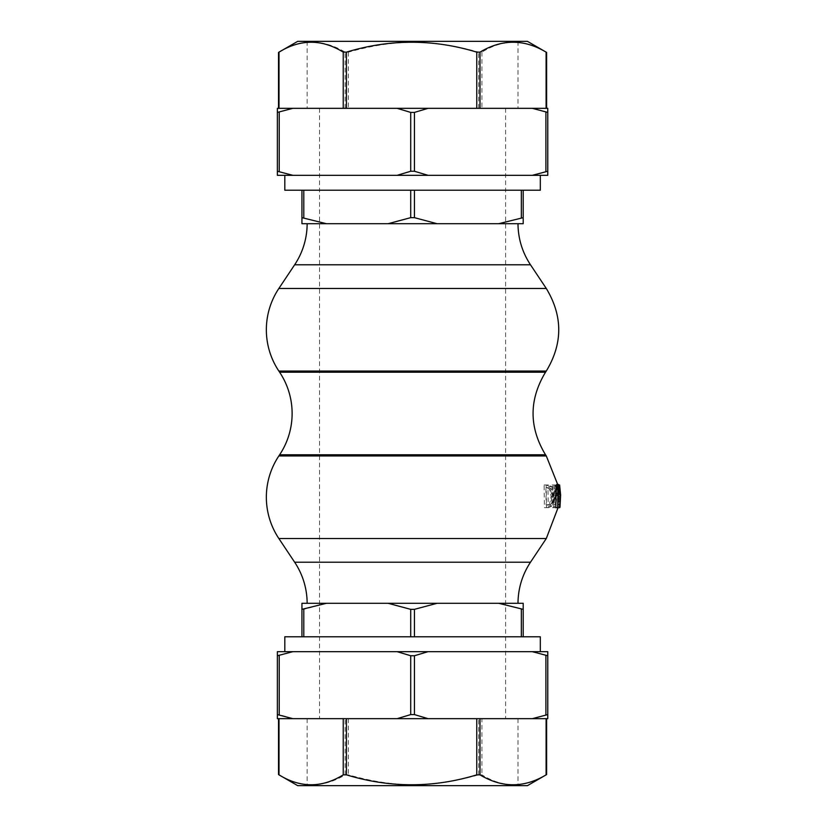 <?xml version="1.0" encoding="UTF-8"?>
<svg xmlns="http://www.w3.org/2000/svg" width="827" height="827" viewBox="0 0 827 827"><rect width="100%" height="100%" fill="white"/><g stroke="black" fill="none" stroke-linecap="round" stroke-linejoin="round"><path stroke-width="0.62" stroke-dasharray="4.13 3.1" d="M558.959 487.072L557.067 487.072L556.726 488.933L555.796 507.675M559.879 507.675L556.302 507.675M557.553 507.675L558.194 493.512L557.067 487.072M556.664 484.498L558.411 493.512L557.77 507.675M557.078 484.973L557.677 484.973L557.956 507.675L557.812 489.708L555.465 507.675L554.317 507.675L554.028 484.973L554.803 484.973L555.465 504.553L557.078 484.973L555.155 484.973L553.532 504.553L552.849 484.973L552.074 484.973L552.364 507.675L553.521 507.675L555.909 489.708L556.054 507.675L555.765 484.973L555.155 484.973M554.317 507.675L552.364 507.675M554.028 484.973L552.074 484.973M555.465 507.675L553.521 507.675M554.803 484.973L552.849 484.973M557.812 489.708L555.909 489.708M555.465 504.553L553.532 504.553M557.46 507.675L555.548 507.675M557.956 507.675L556.054 507.675M557.677 484.973L555.765 484.973M548.756 507.675L546.492 507.675L546.192 484.973L548.477 484.973L551.826 486.793L554.09 496.314L552.074 505.876L548.756 507.675L546.719 507.675L550.089 505.876L552.136 496.314L549.831 486.793L546.44 484.973L544.114 484.973L544.424 507.675L546.719 507.675M551.826 486.793L549.831 486.793M548.477 484.973L546.44 484.973M546.192 484.973L544.114 484.973M546.492 507.675L544.424 507.675M551.609 503.705L553.077 496.345L551.537 489.098L548.932 487.589L547.96 487.589L548.187 505.07L551.609 503.705L546.14 505.07L545.913 487.589L549.542 489.098L551.123 496.345L549.614 503.705M549.149 505.07L547.133 505.07M548.187 505.07L546.14 505.07M547.96 487.589L545.913 487.589M551.537 489.098L549.542 489.098M548.932 487.589L546.895 487.589M559.59 507.675L559.321 484.973L560.417 494.008L560.261 489.563M560.086 505.07L560.324 504.294L558.452 504.294L558.215 505.07L558.618 496.531L558.452 504.294L558.794 497.709L560.654 497.709L560.086 505.07L558.215 505.07M560.582 496.531L558.721 496.531M560.489 496.531L558.618 496.531M560.199 505.07L558.328 505.07M559.321 484.973L557.429 484.973L557.708 507.675M559.497 484.973L557.429 484.973M560.417 494.008L558.556 494.008L557.605 484.973M559.807 506.486L558.204 506.486L557.998 507.675L558.763 495.063L557.574 484.973L558.556 494.008M560.541 494.008L558.68 494.008M559.621 484.973L557.729 484.973M560.334 494.856L558.752 494.856M559 484.973L557.574 484.973M559.455 489.315L558.442 484.973L559.455 489.315L557.574 489.315L556.54 484.973L557.574 489.315M558.866 484.973L556.974 484.973M558.442 484.973L556.54 484.973M559.031 489.315L557.14 489.315M279.009 52.142L279.04 52.142C301.069 38.941 323.109 38.941 345.138 52.142L348.374 52.142C371.995 45.526 393.394 42.26 412.57 42.342C432.325 42.063 454.364 45.33 478.699 52.142L481.903 52.142C503.312 38.941 524.721 38.941 546.13 52.142L546.616 108.337L278.523 108.337L546.13 108.337M527.44 41.35L297.699 41.35M292.841 108.337L277.376 108.337L277.376 112.41L292.841 108.337L397.105 108.337L410.709 112.41L414.43 112.41L428.035 108.337L532.309 108.337L547.763 112.41L547.763 171.251L532.309 175.324L547.763 175.324L547.763 171.251M277.376 171.251L277.376 175.324L292.841 175.324L277.376 171.251L277.376 112.41M428.035 175.324L414.43 171.251L410.709 171.251L397.105 175.324L532.309 175.324M292.841 175.324L397.105 175.324M428.035 108.337L397.105 108.337M547.763 112.41L547.763 108.337L532.309 108.337M523.202 217.656L498.702 223.703L523.202 223.703L523.202 217.656M523.202 190.21L521.341 190.21L523.202 190.21M410.709 190.21L303.798 190.21L410.709 190.21L410.709 217.656L388.07 223.703L326.438 223.703L301.938 217.656L301.938 190.21L303.798 190.21L301.938 190.21M301.938 217.656L301.938 223.703L326.438 223.703M388.07 223.703L437.07 223.703L414.43 217.656L410.709 217.656M303.798 636.79L410.709 636.79L303.798 636.79L303.798 609.344L326.438 603.297L301.938 603.297L301.938 609.344L303.798 609.344M301.938 636.79L301.938 609.344M388.07 603.297L410.709 609.344L414.43 609.344L437.07 603.297L326.438 603.297M523.202 636.79L414.43 636.79L523.202 636.79L523.202 603.297L498.702 603.297L523.202 609.344M498.702 603.297L437.07 603.297M410.709 636.79L414.43 636.79L410.709 636.79L410.709 609.344M547.763 655.749L547.763 651.676L532.309 651.676L547.763 655.749L547.763 714.59L532.309 718.663L547.763 718.663L547.763 714.59M410.709 655.749L414.43 655.749L428.035 651.676L397.105 651.676L410.709 655.749L410.709 714.59L397.105 718.663L428.035 718.663L414.43 714.59L410.709 714.59M292.841 718.663L279.237 714.59L277.376 714.59L277.376 718.663L397.105 718.663M277.376 714.59L277.376 655.749L292.841 651.676L397.105 651.676M292.841 651.676L277.376 651.676L277.376 655.749M546.099 774.858L546.13 774.858C524.721 788.059 503.312 788.059 481.903 774.858L478.699 774.858C454.364 781.67 432.325 784.937 412.57 784.658C393.394 784.74 371.995 781.474 348.374 774.858L345.138 774.858C323.109 788.059 301.069 788.059 279.04 774.858L279.009 774.858M481.903 718.663L278.523 718.663L546.616 718.663L481.903 718.663L481.903 774.858M297.699 785.65L527.44 785.65M412.57 175.324L284.819 175.324L412.57 175.324M498.702 223.703L437.07 223.703M307.148 223.703L517.991 223.703L307.148 223.703M414.43 190.21L521.341 190.21L414.43 190.21L414.43 217.656M284.819 190.21L540.32 190.21M428.035 718.663L532.309 718.663M307.148 603.297L517.991 603.297L307.148 603.297M284.819 636.79L540.32 636.79M428.035 651.676L532.309 651.676M412.57 41.35L307.148 41.35L412.57 41.35M412.57 108.337L307.148 108.337L412.57 108.337M412.57 651.676L284.819 651.676L412.57 651.676M412.57 785.65L307.148 785.65L412.57 785.65M412.57 718.663L307.148 718.663L412.57 718.663M557.739 488.933L556.726 488.933M558.835 493.44L556.953 493.44M558.845 493.512L558.194 493.512M560.282 493.512L558.411 493.512M559.476 486.596L557.594 486.596M554.09 496.314L552.136 496.314M552.074 505.876L550.089 505.876M553.077 496.345L551.123 496.345M560.541 501.276L558.68 501.276M560.251 501.513L558.607 501.513M278.854 455.946L546.296 455.946M546.296 538.522L278.854 538.522M481.903 52.142L481.903 108.337M478.699 108.337L478.699 52.142M348.374 52.142L348.374 108.337M345.138 108.337L345.138 52.142M279.04 52.142L279.04 108.337M279.237 112.41L279.237 171.251M410.709 171.251L410.709 112.41M414.43 112.41L414.43 171.251M545.903 171.251L545.903 112.41M521.341 217.656L521.341 190.21M303.798 190.21L303.798 217.656M521.341 636.79L521.341 609.344M414.43 609.344L414.43 636.79M545.903 714.59L545.903 655.749M414.43 655.749L414.43 714.59M279.237 655.749L279.237 714.59M478.699 774.858L478.699 718.663M546.13 774.858L546.13 718.663M345.138 774.858L345.138 718.663M348.374 718.663L348.374 774.858M279.04 718.663L279.04 774.858M530.489 264.785L294.65 264.785M278.854 288.478L546.296 288.478M294.65 562.215L530.489 562.215M546.296 371.054L278.854 371.054M279.619 372.212L545.52 372.212M545.52 454.788L279.619 454.788M557.698 484.498L558.39 489.563M307.148 41.35L307.148 108.337M517.991 41.35L517.991 108.337M307.148 718.663L307.148 785.65M517.991 718.663L517.991 785.65M319.532 108.337L319.532 718.663M505.607 108.337L505.607 718.663"/><path stroke-width="1.24" d="M559.476 486.596L558.566 484.498L558.049 486.596L557.708 507.675L558.959 487.072L560.065 493.512L559.652 507.675L560.282 493.512L559.476 486.596M557.708 507.675L555.796 507.675L556.147 486.596L556.664 484.498L558.566 484.498M558.049 486.596L556.147 486.596M559.434 507.675L558.204 507.675M559.807 506.486L560.613 494.856L559.621 484.973L560.623 495.063L559.993 507.251M517.991 603.297C518.126 588.379 522.292 574.682 530.489 562.215L294.65 562.215L278.854 538.522A74.43 74.43 0 0 1 278.854 455.946L546.296 455.946L557.698 484.498M278.689 52.328L297.699 41.35L527.44 41.35L546.451 52.328M279.009 108.337L279.009 52.142C300.418 38.941 321.827 38.941 343.236 52.142L343.236 108.337M546.13 52.142L546.099 52.142C524.07 38.941 502.03 38.941 480.001 52.142L476.765 52.142C433.317 38.941 389.879 38.941 346.441 52.142L343.236 52.142M277.376 171.251L292.841 175.324L277.376 175.324L277.376 108.337L292.841 108.337L277.376 112.41M532.309 108.337L547.763 108.337L547.763 112.41L532.309 108.337L428.035 108.337L414.43 112.41L410.709 112.41L397.105 108.337L428.035 108.337M547.763 171.251L547.763 175.324L532.309 175.324L547.763 171.251L547.763 112.41M410.709 171.251L414.43 171.251L428.035 175.324L397.105 175.324L410.709 171.251L410.709 112.41M532.309 175.324L428.035 175.324M523.202 190.21L523.202 217.656L523.202 190.21M523.202 217.656L523.202 223.703L498.702 223.703L523.202 217.656M410.709 217.656L414.43 217.656L437.07 223.703L388.07 223.703L410.709 217.656L410.709 190.21M301.938 190.21L301.938 217.656L326.438 223.703L388.07 223.703M326.438 223.703L301.938 223.703L301.938 217.656M301.938 609.344L301.938 603.297L326.438 603.297L301.938 609.344L301.938 636.79M437.07 603.297L414.43 609.344L410.709 609.344L388.07 603.297L523.202 603.297L523.202 609.344L498.702 603.297M326.438 603.297L388.07 603.297M523.202 636.79L523.202 609.344M532.309 651.676L547.763 651.676L547.763 655.749L532.309 651.676L428.035 651.676L414.43 655.749L410.709 655.749L397.105 651.676L292.841 651.676L277.376 655.749L277.376 714.59L292.841 718.663L277.376 718.663L277.376 714.59M547.763 714.59L547.763 718.663L532.309 718.663L547.763 714.59L547.763 655.749M277.376 655.749L277.376 651.676L292.841 651.676M397.105 718.663L410.709 714.59L414.43 714.59L428.035 718.663L292.841 718.663M532.309 718.663L428.035 718.663M546.451 774.672L527.44 785.65L297.699 785.65L278.689 774.672M546.099 718.663L546.099 774.858C524.07 788.059 502.03 788.059 480.001 774.858L480.001 718.663M279.009 718.663L279.009 774.858C300.418 788.059 321.827 788.059 343.236 774.858L346.441 774.858C389.879 788.059 433.317 788.059 476.765 774.858L480.001 774.858M397.105 175.324L292.841 175.324M397.105 108.337L292.841 108.337M437.07 223.703L498.702 223.703M540.32 175.324L540.32 190.21L284.819 190.21L284.819 175.324M397.105 651.676L428.035 651.676M540.32 651.676L540.32 636.79L284.819 636.79L284.819 651.676M307.148 223.703A74.43 74.43 0 0 1 294.65 264.785L530.489 264.785C522.292 252.318 518.126 238.621 517.991 223.703M294.65 562.215A74.43 74.43 0 0 1 307.148 603.297M278.854 371.054A74.43 74.43 0 0 1 278.854 288.478L546.296 288.478C562.887 316.007 562.887 343.525 546.296 371.054L278.854 371.054L279.619 372.212A74.43 74.43 0 0 1 279.619 454.788L545.52 454.788C528.918 427.259 528.918 399.741 545.52 372.212L279.619 372.212M558.349 493.512L556.457 493.512M559.621 488.933L558.618 488.933M560.065 493.512L558.845 493.512M278.854 538.522L546.296 538.522L558.06 507.675M546.099 52.142L546.099 108.337M480.001 108.337L480.001 52.142M476.765 52.142L476.765 108.337M346.441 108.337L346.441 52.142M279.237 171.251L279.237 112.41M414.43 171.251L414.43 112.41M545.903 112.41L545.903 171.251M521.341 190.21L521.341 217.656M414.43 217.656L414.43 190.21M303.798 217.656L303.798 190.21M303.798 636.79L303.798 609.344M410.709 609.344L410.709 636.79M521.341 609.344L521.341 636.79M414.43 636.79L414.43 609.344M279.237 714.59L279.237 655.749M410.709 655.749L410.709 714.59M414.43 714.59L414.43 655.749M545.903 655.749L545.903 714.59M343.236 718.663L343.236 774.858M346.441 774.858L346.441 718.663M476.765 718.663L476.765 774.858M546.616 52.421L546.616 108.337M278.523 52.421L278.523 108.337M546.616 774.579L546.616 718.663M278.523 774.579L278.523 718.663M294.65 264.785L278.854 288.478M530.489 264.785L546.296 288.478M530.489 562.215L546.296 538.522M545.52 372.212L546.296 371.054M279.619 454.788L278.854 455.946M545.52 454.788L546.296 455.946"/></g></svg>

